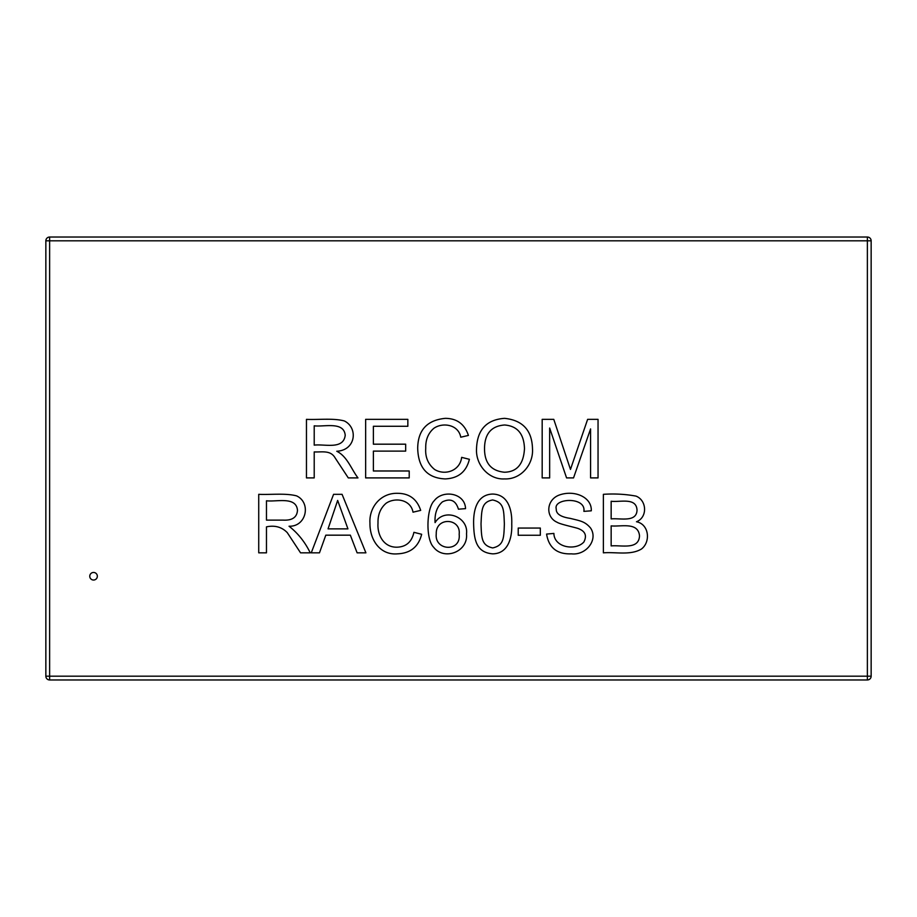 <?xml version="1.0" encoding="UTF-8"?>
<svg xmlns="http://www.w3.org/2000/svg" width="917" height="917" viewBox="0 0 917 917"><rect width="100%" height="100%" fill="white"/><g stroke="black" fill="none" stroke-linecap="round" stroke-linejoin="round"><path stroke-width="1.38" d="M603.375 494.32C614.619 493.575 625.509 494.171 636.054 496.12C646.943 500.453 647.711 517.383 636.478 521.75C649.121 524.203 650.864 541.867 641.499 548.985C630.609 555.61 615.697 551.816 603.375 552.836L603.375 494.32M540.319 528.054L540.319 535.253L518.22 535.253L518.22 528.054L540.319 528.054M458.42 509.187C455.806 500.453 450.476 498.011 442.43 501.874C436.996 506.7 434.543 513.612 435.082 522.61C444.355 507.307 468.679 516.959 466.512 533.809C468.3 552.103 443.931 560.78 433.638 547.231C425.591 539.334 426.394 508.293 434.222 500.739C442.762 489.369 465.068 492.899 465.538 508.637L458.42 509.187M325.799 535.173L319.46 552.836L311.253 552.836L333.582 494.32L342.064 494.32L365.906 552.836L357.114 552.836L350.351 535.173L325.799 535.173M549.65 428.033L549.65 477.906L542.176 477.906L542.176 419.356L553.776 419.356L570.466 469.424L587.625 419.356L598.044 419.356L598.044 477.906L590.582 477.906L590.582 428.927L573.538 477.906L566.568 477.906L549.65 428.033M468.415 435.426L460.758 437.214C458.523 424.605 442.865 422.038 433.913 428.262C428.216 433.122 425.499 439.747 425.74 448.149C425.087 457.056 428.067 464.174 434.647 469.504C445.192 475.923 460.105 470.639 461.652 457.365L469.389 459.314C466.295 471.831 458.225 478.365 445.192 478.915C427.368 478.112 418.198 467.865 417.693 448.184C417.957 430.05 427.173 420.112 445.307 418.347C456.953 418.439 464.655 424.124 468.415 435.426M314.21 451.921L314.21 477.906L306.461 477.906L306.461 419.356C318.256 419.917 333.261 417.969 344.322 420.949C358.18 427.666 356.105 450.247 336.768 451.256C347.256 456.471 351.188 468.965 357.974 477.906L348.288 477.906L334.98 457.675C330.372 449.926 321.775 452.287 314.21 451.921M409.211 470.983L409.211 477.906L365.642 477.906L365.642 419.356L407.847 419.356L407.847 426.279L373.379 426.279L373.379 444.183L405.669 444.183L405.669 451.107L373.379 451.107L373.379 470.983L409.211 470.983M476.508 449.433C476.966 430.027 486.319 419.665 504.556 418.347C522.713 420.25 532.032 430.371 532.49 448.734C533.591 464.598 520.833 479.637 504.522 478.915C488.91 479.832 475.854 465.148 476.508 449.433M266.469 526.851L266.469 552.836L258.732 552.836L258.732 494.32C270.526 494.882 285.519 492.956 296.581 495.879C311.39 502.688 306.484 526.874 289.038 526.22C297.956 533.224 305.029 542.096 310.244 552.836L300.558 552.836L287.25 532.605C281.783 527.011 274.859 525.097 266.469 526.851M420.685 510.391L413.017 512.179C410.77 499.524 395.216 497.071 386.183 503.192C380.475 508.064 377.747 514.701 378.01 523.114C377.151 534.416 383.249 547.357 396.843 547.197C406.082 546.945 411.767 541.993 413.922 532.33L421.66 534.279C418.542 546.773 410.484 553.295 397.462 553.845C380.337 555.381 369.677 540.067 369.952 523.149C368.932 507.605 380.429 492.853 397.577 493.312C409.246 493.38 416.948 499.066 420.685 510.391M473.63 523.974C473.275 509.669 477.149 494.458 492.693 494.057C508.431 494.492 512.225 510.288 511.755 523.974C512.271 538.187 508.007 553.662 492.693 553.845C476.874 552.55 473.986 540.984 473.63 523.974M591.282 510.815L583.888 511.365C586.169 496.372 553.031 498.091 556.264 508.992C555.989 513.795 560.619 516.924 570.156 518.369C580.656 520.948 585 521.464 590.582 528.054C598.549 539.918 585.894 555.553 571.44 553.845C557.135 554.43 548.847 547.839 546.578 534.084L553.891 533.419C554.097 547.69 575.807 551.037 583.888 541.981C587.04 535.78 585.333 531.379 578.753 528.754C576.736 527.688 560.287 524.409 557.077 522.254C545.638 517.245 545.982 500.556 558.602 495.295C573.973 489.346 592.05 497.048 591.282 510.815M97.34 576.243A3.783 3.783 0 0 1 91.654 579.521A3.783 3.783 0 0 1 91.654 572.965A3.783 3.783 0 0 1 97.34 576.243M481.024 523.928C481.54 538.13 481.528 545.477 492.693 547.93C503.914 545.455 503.869 538.084 504.361 523.928C503.754 509.898 504.132 502.447 492.624 499.971C481.471 501.977 481.677 510.15 481.024 523.928M436.251 533.889C434.337 550.979 461.24 552.424 459.165 534.279C461.159 518.002 435.713 516.592 436.251 533.889M328.057 528.868L347.933 528.868L337.662 500.43L328.057 528.868M266.469 500.785L266.469 520.122L283.124 520.122C292.225 520.592 297.016 517.314 297.475 510.276C296.225 496.063 276.464 502.08 266.469 500.785M484.531 449.513C484.795 463.417 491.455 470.983 504.488 472.232C516.959 471.934 523.618 464.071 524.478 448.654C524.02 433.879 517.394 425.992 504.602 424.995C491.008 426.004 484.325 434.165 484.531 449.513M314.21 425.82L314.21 445.146C324.412 443.771 343.405 450.064 345.216 435.311C343.967 421.132 324.182 427.058 314.21 425.82M867.367 237.033L49.633 237.033A3.783 3.783 0 0 0 45.85 240.816L45.85 676.184A3.783 3.783 0 0 0 49.633 679.967L867.367 679.967A3.783 3.783 0 0 0 871.15 676.184L871.15 240.816A3.783 3.783 0 0 0 867.367 237.033L867.367 240.816L49.633 240.816L49.633 676.184L867.367 676.184L867.367 240.816L871.15 240.816A3.783 3.783 0 0 0 867.367 237.033M611.158 501.255L611.158 518.907C619.995 517.945 636.467 522.747 637.028 510.242C636.49 497.094 620.087 502.39 611.158 501.255M611.158 525.877L611.158 545.913C621.153 544.904 638.828 550.154 639.516 535.872C638.209 521.59 620.752 526.943 611.158 525.877M45.85 676.184A3.783 3.783 0 0 0 49.633 679.967L49.633 676.184L45.85 676.184M45.85 240.816L49.633 240.816L49.633 237.033M871.15 676.184L867.367 676.184L867.367 679.967"/></g></svg>
